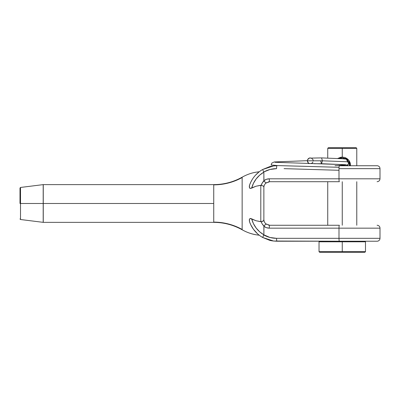 <?xml version="1.0" encoding="UTF-8"?>
<svg xmlns="http://www.w3.org/2000/svg" width="400" height="400" viewBox="0 0 400 400"><rect width="100%" height="100%" fill="white"/><g stroke="black" fill="none" stroke-linecap="round" stroke-linejoin="round"><path stroke-width="0.6" d="M242.15 229.445L242.145 229.755C247.385 232.75 253.075 234.565 259.225 235.2C253.075 234.565 247.385 232.75 242.145 229.755L242.15 229.445A58.065 57.32 0.1 0 0 213.735 222.115A58.065 57.32 -179.9 0 1 242.15 229.445L242.15 177.215L242.15 229.445M242.15 177.525A58.065 57.32 179.9 0 1 213.875 184.855M213.735 219.745L213.735 221.055M259.27 235.235L255.095 234.625C250.525 233.7 246.21 232.085 242.145 229.78C233.31 224.875 223.84 222.4 213.735 222.355L213.735 203.485L43.19 203.485L43.19 222.35L43.19 203.485L20 203.485L20 188.03L20 203.485L20.51 203.485L20.51 219.515L20.51 203.485L43.19 203.485L43.19 184.615L43.26 222.355L43.26 203.485L213.735 203.485L213.735 184.855A58.065 57.32 -0.1 0 0 242.025 177.59M254.72 230.885L254.755 230.925A29.03 29.03 0 0 1 254.245 230.305L257.74 233.975L253.5 229.33A29.03 29.03 0 0 1 252.315 227.58A29.03 29.03 0 0 0 254.755 230.925M255.565 231.845A29.03 29.03 0 0 0 255.57 231.85L256.05 232.36M256.895 233.2L257.44 233.71M258.12 234.305L258.55 234.66M258.985 235.01L257.74 233.975M273.6 241.035L339.37 241.225A2.905 0.38 -90 0 1 338.99 238.325L338.99 228.16L338.99 238.325L276.56 238.325A2.905 0.38 90 0 0 276.935 241.225L273.615 241.035L262.63 237.455L269.54 240.27C271.145 240.79 273.61 241.11 276.935 241.225A2.905 0.38 -90 0 1 276.56 238.325C272.03 238.3 267.79 237.2 263.825 235.01L262.63 237.455A29.03 29.03 0 0 1 249.58 221.915A29.03 29.03 0 0 0 262.63 237.455L263.87 234.82L269.98 237.48L276.56 238.325L380 238.325L380 228.16A2.905 2.905 0 0 0 377.095 225.26A2.905 2.905 0 0 1 380 228.16L380 238.325A2.905 2.905 0 0 1 377.095 241.225L276.935 241.225C273.61 241.11 271.145 240.79 269.54 240.27L262.63 237.455A29.03 29.03 0 0 1 259.12 235.12L258.84 234.9M258.355 172.465L255.57 175.12L259.18 171.805M259.225 171.77L258.55 172.305M258.12 172.665L257.44 173.26M256.895 173.77L256.05 174.61M249.39 221.28L249.39 219.39L250.235 218.505L249.685 218.845L249.29 219.845M377.095 165.74A2.905 2.905 0 0 1 380 168.645L338.99 168.645L338.99 178.805L380 178.805L380 168.645L380 178.805L338.99 178.805L338.99 168.645A2.905 0.38 -90 0 1 339.37 165.74A2.905 0.38 90 0 0 338.99 168.645L380 168.645A2.905 2.905 0 0 0 377.095 165.74L339.37 165.74L377.095 165.74M213.735 221.66L213.735 219.815M213.735 220.37L213.735 221.075M213.735 207.195L213.735 207.545M213.735 199.785L213.735 200.185M213.735 188.925L213.735 190.365M213.735 185.7L213.735 185.975M259.27 171.735L255.115 172.34C250.54 173.265 246.215 174.88 242.15 177.185C233.315 182.095 223.84 184.57 213.735 184.615L43.26 184.615L43.26 203.485L43.26 184.615L20.51 187.455L20.51 203.485L20.51 187.455L20 188.03M269.955 169.495L263.825 171.955L263.95 180.955L262.285 182.91L261.265 185.265L256.065 186.215L251.665 188.125L253.465 183.295L256.17 178.915L259.685 175.15L263.87 172.145L263.87 180.705L266.425 179.295L269.3 178.805L266.425 179.295M266.425 227.675L269.3 228.16L266.425 227.675L263.87 226.26L263.87 234.82L259.685 231.82L256.17 228.055L253.46 223.67L251.665 218.845L256.09 220.765L261.265 221.705L262.07 223.695M262.285 224.06L263.95 226.015L265.935 223.89A5.805 5.805 0 0 1 263.87 219.45L263.87 187.515A5.805 5.805 0 0 1 265.935 183.08L269.675 181.71L339.37 181.71A2.905 0.38 -90 0 1 338.99 178.805L269.3 178.805L338.99 178.805A2.905 0.38 90 0 0 339.37 181.71L269.675 181.71A2.905 0.38 -90 0 1 269.3 178.805A2.905 0.38 90 0 0 269.675 181.71M266.57 224.355L265.935 223.89L263.87 226.26C265.465 227.51 267.275 228.14 269.3 228.16L380 228.16L269.3 228.16A2.905 0.38 -90 0 1 269.675 225.26L265.935 223.89A5.805 5.805 0 0 1 263.87 219.45L263.68 220.72L261.265 221.705A8.71 8.71 0 0 0 263.95 226.015L263.87 234.82A26.13 26.13 0 0 1 251.665 218.845L250.615 218.475M269.675 225.26L339.37 225.26A2.905 0.38 90 0 0 338.99 228.16A2.905 0.38 -90 0 1 339.37 225.26L269.675 225.26A2.905 0.38 90 0 0 269.3 228.16L266.45 227.68M262.285 182.91L263.87 180.705L265.935 183.08L263.95 180.955A8.71 8.71 0 0 0 261.265 185.265L263.68 186.245L263.87 187.515A5.805 5.805 0 0 1 265.935 183.08L266.57 182.61M261.265 185.26L262 183.405M271.415 166.27L262.63 169.51A29.03 29.03 0 0 0 249.58 185.055L249.285 186.325L249.685 188.12L250.235 188.465L251.665 188.125A26.13 26.13 0 0 1 263.87 172.145L263.825 171.955C267.79 169.77 272.03 168.665 276.56 168.645L269.98 169.485M255.54 175.15L257.075 173.595M257.16 173.515L257.74 172.995M269.54 166.7C271.145 166.175 273.61 165.855 276.935 165.74L273.615 165.93L262.63 169.51L269.54 166.7M249.58 221.91A29.03 29.03 0 0 0 249.58 221.92L249.385 219.4L250.225 218.505L256.09 220.765L260.8 221.725L260.8 185.245L256.065 186.215L250.235 188.465L249.39 187.575L249.58 185.055A29.03 29.03 0 0 1 262.63 169.51L262.68 169.72M252.32 179.385L250.84 182.05M252.05 227.15L250.715 224.665L253.5 229.33M268.79 181.78L268.21 181.9M265.975 183.04L266.73 182.515M268.23 225.075L268.875 225.205M265.975 223.925L266.73 224.455M249.29 219.865L249.58 221.915L250.715 224.665M263.825 171.955L262.92 170.25L263.825 171.955M377.095 241.225A2.905 2.905 0 0 0 380 238.325L338.99 238.325A2.905 0.38 90 0 0 339.37 241.225L377.095 241.225M276.56 168.645A2.905 0.38 -90 0 1 276.935 165.74A2.905 0.38 90 0 0 276.56 168.645M266.45 179.285L269.3 178.805C267.275 178.825 265.465 179.46 263.87 180.705L266.395 179.305M261.655 221.625L263.255 221.055L263.87 220.13L263.87 186.835M266.395 227.665L263.87 226.26M249.58 185.055L250.83 182.07M253.93 177.065L254.755 176.045M263.505 186.08L260.8 185.245L260.8 221.725L261.265 221.705M263.665 220.735L263.87 220.13M213.735 212.505L213.735 203.485M213.735 186.64L213.735 185.225M339.41 158.485L346.295 159.13L349.515 165.145L349.25 163.225L349.515 165.16L350.465 165.14L348.905 160.455L344.88 157.56M345.055 158.465L342.255 157.905L339.44 158.47L342.255 157.905L343.71 158.05M345.23 157.68L348.03 159.45C349.65 161.065 350.46 162.96 350.465 165.14L350.435 165.74M337.775 158.42L342.26 157.13L337.805 158.42L342.255 157.13L340.625 157.29L337.665 158.51M327.74 158.08L327.74 148.325L342.26 148.325L342.26 147.74L328.325 147.74L356.195 147.74L342.26 147.74L342.26 148.325L327.74 148.325L328.325 147.74M345.08 158.475L346.325 159.15M346.305 159.135L347.39 160.03L348.94 162.33L349.49 165.74M339.4 158.49L342.25 157.905M342.26 251.675L319.03 251.675L342.26 251.675L342.26 241.225L342.26 241.805L319.03 241.805L342.26 241.805L342.26 251.675L365.485 251.675L342.26 251.675L342.26 252.26L342.26 251.675M319.615 252.26L342.26 252.26L319.615 252.26L319.03 251.675L319.03 241.805L319.615 241.225M342.26 157.13L342.26 148.325L342.26 157.13C344.565 157.195 346.49 157.97 348.03 159.455L348.03 159.45M342.26 225.26L342.26 181.71L342.26 225.26M364.905 252.26L342.26 252.26L364.905 252.26L365.485 251.675L365.485 241.805L342.26 241.805L365.485 241.805L364.905 241.225M356.195 147.74L356.775 148.325L342.26 148.325L356.775 148.325L356.775 165.74M350.44 165.74L350.465 165.14L349.515 165.145M311.435 158.125L313.005 159.695L313.225 160.805L320.64 160.805L321.495 163.71L322.435 160.805L307.42 160.805A2.905 2.905 0 0 0 309.49 163.585M308.505 163.56L309.335 163.54L308.505 163.56M345.73 164.73L321.495 163.71L322.435 160.805L348.7 161.81L322.435 160.805L321.58 157.905L345.92 158.895M271.13 165.01L277.93 165.585L339.035 167.3L277.93 165.585L271.13 165.01L271.86 163.07L274.24 161.96L307.42 160.68M310.325 157.905A2.905 2.905 0 0 0 307.42 160.805L322.435 160.805L321.57 157.905L309.21 158.125L307.64 159.695L307.42 160.805L308.27 162.86L309.485 163.585M311.01 163.625L312.375 162.86L313.005 161.92M213.735 222.355L43.26 222.355L20.51 219.515L20 218.94M276.935 165.74L273.6 165.935M380 178.805C379.82 180.565 378.855 181.53 377.095 181.71M327.74 181.71L327.74 225.26M356.775 181.71L356.775 225.26M321.505 163.71L314.135 163.71M338.99 170.29L284.09 168.645M335.02 165.7L346.905 164.97L347.895 164.635L349.25 163.22M274.925 162.29L337.83 164.43L346.78 165.025L348.435 165.74"/></g></svg>
